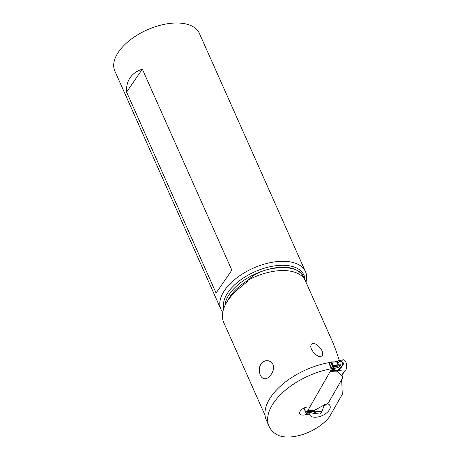 <?xml version="1.0" encoding="UTF-8"?>
<svg xmlns="http://www.w3.org/2000/svg" width="460" height="460" viewBox="0 0 460 460"><rect width="100%" height="100%" fill="white"/><g stroke="black" fill="none" stroke-linecap="round" stroke-linejoin="round"><path stroke-width="0.69" d="M335.708 370.852L336.777 370.467L337.49 371.726A10.977 5.802 156 0 0 336.415 371.116L335.691 370.846L336.806 370.455L332.287 368.909L336.26 367.96C340.843 366.666 341.78 365.274 339.077 363.785L338.6 362.716L335.501 361.669M336.806 370.455L337.766 370.57L336.415 371.116L330.199 371.461L307.907 410.435A3.703 1.84 -93.1 0 1 307.349 411.073L313.082 410.412L313.507 411.154L314.22 410.556L314.519 411.211L321.966 411.378A5.888 2.921 86.9 0 1 320.712 413.563A5.888 2.921 86.9 0 1 319.51 413.983L315.761 413.661L314.519 411.211M335.271 361.686L337.979 360.876L342.131 361.859L342.591 365.596L337.26 370.449M338.6 362.716L336.933 362.48L337.87 364.584L339.216 365.113L333.241 365.441A0.742 0.368 -93.1 0 1 333.327 366.171L332.833 366.833L330.792 362.256L331.43 361.899A0.742 0.368 -93.1 0 1 331.476 361.893L337.755 361.836C338.37 361.543 337.962 361.479 336.53 361.658M330.792 362.256L329.245 362.934A18.509 9.194 86.9 0 1 328.934 363.268M333.241 365.441L331.781 362.164A0.742 0.368 -93.1 0 0 331.476 361.893M336.933 362.48L337.755 361.836L331.781 362.164M339.216 365.113C340.072 365.366 339.825 365.671 338.474 366.022L335.472 366.666L333.092 367.649L332.154 368.592M331.206 368.362A18.509 9.194 86.9 0 1 331.413 367.799L332.833 366.833M332.735 369.092L332.137 369.472L332.379 368.96M332.137 369.472L335.691 370.846M329.245 362.934L331.413 367.799M304.002 408.043L305.923 412.355A18.509 9.194 86.9 0 1 307.349 411.073M330.199 371.461A3.703 1.84 -93.1 0 0 330.591 370.449L333.477 370.288M336.45 370.329L335.305 370.737M333.466 368.477L333.092 367.649M336.26 367.96L335.472 366.666M339.077 363.785L337.87 364.584M337.49 371.726C340.32 374.21 341.579 375.555 341.262 375.751L345 371.105L337.766 370.57M338.433 360.755L338.974 360.628L343.948 363.181L340.659 368.793L337.669 370.501M337.991 360.87L343.16 359.8A5.888 2.921 86.9 0 1 346.07 362.629A5.888 2.921 86.9 0 1 346.253 368.92A5.888 2.921 86.9 0 1 345 371.105L342.269 374.158M342.205 375.699L342.706 377.85L342.205 375.699L341.262 375.751M323.834 406.387L321.966 411.378L323.834 406.387L328.768 402.212L342.706 377.85L328.768 402.212L323.834 406.387L324.754 404.61L314.22 410.556L314.117 410.096A10.977 5.796 156 0 0 315.98 409.325M307.907 410.435L314.117 410.096L313.082 410.412M310.241 410.912L308.171 411.366L308.378 411.671L313.036 411.263L313.519 411.177L313.059 410.412M313.036 411.263L312.541 410.527M308.171 411.366L307.429 411.809L307.544 412.304L311.65 412.919M308.378 411.671L307.642 411.614M304.485 409.135A0.742 0.368 -93.1 0 0 304.589 409.705L306.049 412.976A0.742 0.368 -93.1 0 0 306.354 413.252A0.742 0.368 -93.1 0 0 306.4 413.241L305.923 412.355M307.815 411.694L310.718 412.614L309.091 412.787M310.718 412.614L312.777 413.097M313.519 411.177L315.296 413.592L315.761 413.661M308.539 412.056L307.544 412.304M313.881 411.32L314.312 411.326M331.43 370.403L332.494 368.546A66.844 35.322 156 0 0 331.361 368.713L328.676 362.687A66.844 35.322 -24 0 1 329.808 362.514L329.877 362.664M331.361 368.713A56.735 29.98 156 0 0 273.671 402.793A56.735 29.98 156 0 0 269.048 426.299L265.811 418.847A56.735 29.98 -24 0 1 270.992 396.767A56.735 29.98 -24 0 1 328.676 362.687M224.998 305.457A42.573 22.5 -24 0 1 264.632 270.445C258.284 272.245 252.868 275.413 248.383 279.956L247.279 281.595L237.199 289.95C225.118 301.179 220.472 311.667 223.255 321.413L265.04 415.271M269.048 426.299A56.735 29.98 156 0 0 278.674 435.534C292.646 440.76 317.365 431.802 329.199 417.22L342.292 394.329L341.745 381.507L340.946 381.553A1.851 0.977 156 0 0 340.561 381.604M327.031 403.541A11.109 5.871 -24 0 1 329.975 405.731A11.109 5.871 -24 0 1 326.571 412.965A11.109 5.871 -24 0 1 315.83 417.237A11.109 5.871 -24 0 1 309.683 414.765A11.109 5.871 -24 0 1 309.494 414.201L306.601 414.356A6.48 3.421 -24 0 1 303.376 415.098A6.48 3.421 -24 0 1 299.793 413.655A6.48 3.421 -24 0 1 301.772 409.44A6.48 3.421 -24 0 1 308.045 406.945A6.48 3.421 -24 0 1 309.31 406.985M309.005 413.103L309.494 414.201M306.601 414.356L303.824 408.123M248.383 279.956A45.793 24.202 -24 0 1 283.446 270.56A45.793 24.202 -24 0 1 305.221 280.468L331.528 339.526C334.035 345.172 336.645 352.182 339.353 360.554M273.039 370.846L271.653 373.767L269.796 376.199L267.588 378.011L265.316 378.839L263.229 378.528L261.47 377.125L260.153 374.802L259.394 371.853L259.676 366.787L260.832 364.084L263.011 361.801L265.972 360.657L268.835 360.841L271.049 361.922L272.567 363.544L273.447 365.625L273.614 368.19L273.039 370.846M321.845 356.805C323.909 352.918 322.052 348.749 316.273 344.293L313.174 343.332L311.316 344.097L310.667 346.656L311.322 348.967L313.421 352.279L316.308 355.051L319.43 356.759L321.845 356.805M341.251 380.391L341.745 381.507M342.039 374.957L342.177 374.302M305.221 280.468L303.215 276.017L300.771 272.97L296.119 269.813C292.554 268.128 288.282 267.254 283.297 267.197C278.3 267.162 273.027 267.95 267.461 269.554L264.632 270.445M305.963 282.112A46.276 24.455 156 0 0 305.486 271.688A46.276 24.455 156 0 0 283.308 261.297A46.276 24.455 156 0 0 236.572 278.036A46.276 24.455 156 0 0 220.938 309.333A46.276 24.455 156 0 0 222.726 312.254M220.938 309.333L114.839 71.03A46.276 24.455 -24 0 1 130.473 39.732A46.276 24.455 -24 0 1 177.209 23A46.276 24.455 -24 0 1 199.393 33.39L305.486 271.688M216.085 293.037L126.603 92.052C126.235 86.474 127.409 81.69 130.117 77.7C132.871 73.744 136.953 70.897 142.353 69.155L231.84 270.141L216.085 293.037L231.84 270.141M142.353 69.155L126.603 92.052M321.966 411.378A5.888 2.921 86.9 0 1 320.712 413.563M341.883 360.721A5.888 2.921 86.9 0 1 345.598 361.52A5.888 2.921 86.9 0 1 346.253 368.92A5.888 2.921 86.9 0 1 345 371.105M333.327 366.171L331.43 361.899M333.293 366.304L338.474 366.022M332.908 366.781L335.622 366.631M325.697 404.564L324.754 404.61M306.498 412.948L309.212 412.798M306.078 412.511L306.4 413.241M306.464 413.201L311.518 412.925M340.946 381.553L340.791 381.196M248.434 280.065A42.573 22.5 156 0 0 227.792 300.564M297.856 270.75A42.573 22.5 -24 0 1 303.807 277.018L304.238 277.984M296.119 269.813A47.276 24.984 156 0 0 283.205 267.634A47.276 24.984 156 0 0 267.461 269.554M304.951 279.766A43.441 22.954 156 0 0 283.055 265.288A43.441 22.954 156 0 0 240.73 279.841A43.441 22.954 156 0 0 223.802 308.321M311.817 412.953L306.354 413.252M311.115 412.907L315.296 413.592"/></g></svg>
